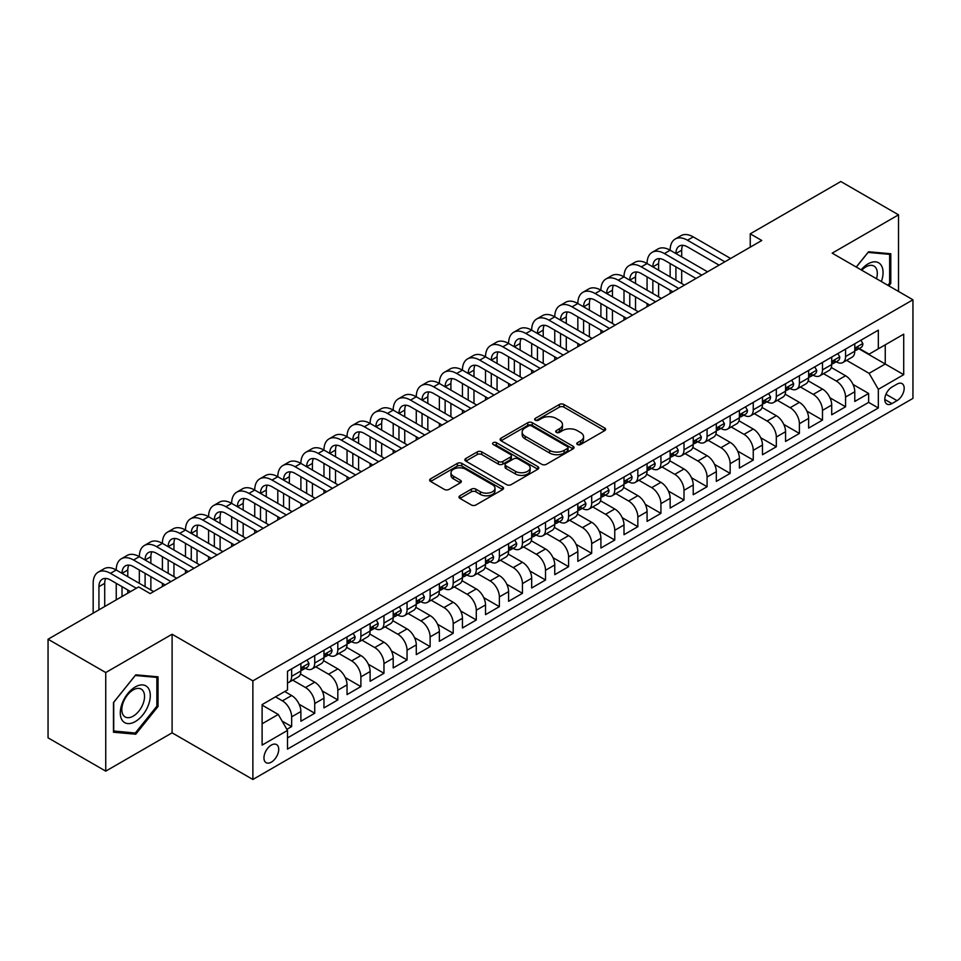 <?xml version="1.0" encoding="UTF-8"?>
<svg xmlns="http://www.w3.org/2000/svg" width="961" height="961" viewBox="0 0 961 961"><rect width="100%" height="100%" fill="white"/><g stroke="black" fill="none" stroke-linecap="round" stroke-linejoin="round"><path stroke-width="1.44" d="M577.441 444.523A2.246 1.297 0 0 0 580.612 444.523L604.685 430.636A3.207 1.85 0 0 0 605.622 429.327A3.207 1.85 0 0 0 604.685 428.017L563.903 404.473A3.207 1.85 0 0 0 559.374 404.473L535.301 418.371A2.246 1.297 0 0 0 534.652 419.284A2.246 1.297 0 0 0 535.301 420.197A2.246 1.297 0 0 0 538.472 420.197L541.596 418.407A10.247 5.922 0 0 1 556.095 418.407L559.482 420.365A10.247 5.922 0 0 1 562.485 424.546A10.247 5.922 0 0 1 559.482 428.738L556.371 430.528A2.246 1.297 0 0 0 555.71 431.453A2.246 1.297 0 0 0 556.371 432.366A2.246 1.297 0 0 0 559.542 432.366L562.653 430.564A10.247 5.922 0 0 1 577.153 430.564L580.552 432.522A10.247 5.922 0 0 1 583.555 436.714A10.247 5.922 0 0 1 580.552 440.895L577.441 442.697A2.246 1.297 0 0 0 576.78 443.61A2.246 1.297 0 0 0 577.441 444.523L577.441 442.697M271.338 762.157A10.439 6.03 120 0 0 278.161 752.943A10.439 6.03 120 0 0 276.564 744.583A10.439 6.03 120 0 0 271.338 745.099A10.439 6.03 120 0 0 264.515 754.301A10.439 6.03 120 0 0 266.125 762.674A10.439 6.03 120 0 0 271.338 762.157M459.923 495.768A3.207 1.85 0 0 0 458.986 497.077A3.207 1.85 0 0 0 459.923 498.387L471.358 504.981A3.207 1.85 0 0 0 475.899 504.981L502.627 489.557A3.207 1.85 0 0 0 503.564 488.248A3.207 1.85 0 0 0 502.627 486.939L461.845 463.394A3.207 1.85 0 0 0 457.316 463.394L430.588 478.83A3.207 1.85 0 0 0 429.651 480.14A3.207 1.85 0 0 0 430.588 481.449L444.402 489.425A3.207 1.85 0 0 0 448.931 489.425L460.379 482.818A3.207 1.85 0 0 0 461.316 481.509A3.207 1.85 0 0 0 460.379 480.2L453.52 476.248A8.565 4.949 0 0 1 451.009 472.752A8.565 4.949 0 0 1 456.307 468.175A8.565 4.949 0 0 1 465.641 469.244L492.488 484.74A8.565 4.949 0 0 1 494.999 488.248A8.565 4.949 0 0 1 489.714 492.813A8.565 4.949 0 0 1 480.368 491.744L475.899 489.161A3.207 1.85 0 0 0 471.358 489.161L459.923 495.768L459.923 498.387M172.103 634.236L105.746 672.544L48.05 639.233L48.05 737.832L105.746 771.142L172.103 732.835L252.875 779.479L252.875 680.868L172.103 634.236L172.103 732.835M898.523 291.459L898.523 214.832L832.178 253.151L912.95 299.784L252.875 680.868M898.523 214.832L840.827 181.521L750.241 233.823L750.241 247.145M48.05 639.233L138.636 586.931L150.18 593.598L761.785 240.49L750.241 233.823M541.812 464.307A3.207 1.85 0 0 0 546.353 464.307L573.08 448.871A3.207 1.85 0 0 0 574.017 447.574A3.207 1.85 0 0 0 573.08 446.264L532.298 422.72A3.207 1.85 0 0 0 527.769 422.72L501.041 438.156A3.207 1.85 0 0 0 500.104 439.465A3.207 1.85 0 0 0 501.041 440.763L541.812 464.307M494.122 445.015A2.246 1.297 0 0 1 496.393 445.327L496.393 442.661L537.848 466.602A3.207 1.85 0 0 1 538.797 467.911A3.207 1.85 0 0 1 537.848 469.22L511.12 484.644A3.207 1.85 0 0 1 506.591 484.644L465.809 461.1L465.809 458.493A3.207 1.85 0 0 0 464.872 459.802A3.207 1.85 0 0 0 465.809 461.1M465.809 458.493L477.257 451.886A3.207 1.85 0 0 1 481.785 451.886L498.327 461.436A3.207 1.85 0 0 0 502.855 461.436L510.447 457.052A3.207 1.85 0 0 0 511.384 455.742A3.207 1.85 0 0 0 510.447 454.433L493.221 444.499A2.246 1.297 0 0 1 492.573 443.574A2.246 1.297 0 0 1 493.954 442.384A2.246 1.297 0 0 1 496.393 442.661M286.858 729.339L291.651 726.576L282.078 721.05M275.495 696.857L282.426 700.857A13.058 7.532 60 0 1 291.651 716.846L300.889 711.512L300.889 721.243L314.727 713.254L299.123 704.245M292.709 680.148L305.502 687.535A13.058 7.532 60 0 1 314.727 703.524L323.965 698.191L323.965 707.921L337.816 699.92L322.199 690.911M315.785 666.826L328.578 674.214A13.058 7.532 60 0 1 337.816 690.202L347.041 684.869L347.041 694.599L360.892 686.598L345.287 677.589M338.861 653.492L351.654 660.88A13.058 7.532 60 0 1 360.892 676.868L370.117 671.547L370.117 681.277L383.968 673.277L368.363 664.267M361.949 640.17L374.742 647.558A13.058 7.532 60 0 1 383.968 663.546L393.205 658.225L393.205 667.943L407.056 659.955L391.439 650.945M385.025 626.848L397.818 634.236A13.058 7.532 60 0 1 407.056 650.225L416.281 644.891L416.281 654.621L430.132 646.633L414.515 637.611M408.101 613.526L420.894 620.914A13.058 7.532 60 0 1 430.132 636.903L439.357 631.569L439.357 641.299L453.208 633.299L437.603 624.29M431.189 600.205L443.982 607.58A13.058 7.532 60 0 1 453.208 623.581L462.445 618.247L462.445 627.977L476.284 619.977L460.679 610.968M454.265 586.871L467.058 594.258A13.058 7.532 60 0 1 476.284 610.247L485.521 604.925L485.521 614.644L499.372 606.655L483.755 597.646M477.341 573.549L490.134 580.937A13.058 7.532 60 0 1 499.372 596.925L508.597 591.592L508.597 601.322L522.448 593.333L506.843 584.312M500.417 560.227L513.21 567.615A13.058 7.532 60 0 1 522.448 583.603L531.673 578.27L531.673 588L545.524 580L529.919 570.99M523.505 546.905L536.298 554.281A13.058 7.532 60 0 1 545.524 570.281L554.761 564.948L554.761 574.678L568.6 566.678L552.995 557.668M546.581 533.571L559.374 540.959A13.058 7.532 60 0 1 568.6 556.948L577.837 551.626L577.837 561.344L591.688 553.356L576.071 544.346M569.657 520.249L582.45 527.637A13.058 7.532 60 0 1 591.688 543.626L600.913 538.292L600.913 548.022L614.764 540.034L599.159 531.013M592.745 506.927L605.538 514.315A13.058 7.532 60 0 1 614.764 530.304L624.001 524.97L624.001 534.7L637.84 526.7L622.235 517.691M615.821 493.606L628.614 500.981A13.058 7.532 60 0 1 637.84 516.982L647.077 511.648L647.077 521.379L660.928 513.378L645.312 504.369M638.897 480.272L651.69 487.659A13.058 7.532 60 0 1 660.928 503.648L670.153 498.327L670.153 508.045L684.004 500.056L668.4 491.047M661.973 466.95L674.766 474.338A13.058 7.532 60 0 1 684.004 490.326L693.229 484.993L693.229 494.723L707.08 486.734L691.476 477.713M685.061 453.628L697.854 461.016A13.058 7.532 60 0 1 707.08 477.004L716.317 471.671L716.317 481.401L730.156 473.401L714.552 464.391M708.137 440.306L720.93 447.694A13.058 7.532 60 0 1 730.156 463.682L739.393 458.349L739.393 468.079L753.244 460.079L737.628 451.069M731.213 426.972L744.006 434.36A13.058 7.532 60 0 1 753.244 450.349L762.469 445.027L762.469 454.745L776.32 446.757L760.716 437.748M754.289 413.65L767.094 421.038A13.058 7.532 60 0 1 776.32 437.027L785.557 431.693L785.557 441.423L799.396 433.435L783.792 424.414M777.377 400.329L790.17 407.716A13.058 7.532 60 0 1 799.396 423.705L808.633 418.371L808.633 428.101L822.484 420.101L806.868 411.092M800.453 387.007L813.246 394.394A13.058 7.532 60 0 1 822.484 410.383L831.709 405.049L831.709 414.78L845.56 406.779L845.56 397.049A13.058 7.532 -120 0 0 836.322 381.061L823.529 373.673M829.944 397.77L845.56 406.779M300.889 711.512A13.058 7.532 -120 0 0 291.651 695.524L284.732 691.536M323.965 698.191A13.058 7.532 -120 0 0 314.727 682.202L300.457 673.961M347.041 684.869A13.058 7.532 -120 0 0 337.816 668.88L323.545 660.639M370.117 671.547A13.058 7.532 -120 0 0 360.892 655.558L346.621 647.318M393.205 658.225A13.058 7.532 -120 0 0 383.968 642.224L369.697 633.984M416.281 644.891A13.058 7.532 -120 0 0 407.056 628.902L392.773 620.662M439.357 631.569A13.058 7.532 -120 0 0 430.132 615.581L415.861 607.34M462.445 618.247A13.058 7.532 -120 0 0 453.208 602.259L438.937 594.018M485.521 604.925A13.058 7.532 -120 0 0 476.284 588.925L462.013 580.684M508.597 591.592A13.058 7.532 -120 0 0 499.372 575.603L485.089 567.362M531.673 578.27A13.058 7.532 -120 0 0 522.448 562.281L508.177 554.041M554.761 564.948A13.058 7.532 -120 0 0 545.524 548.959L531.253 540.719M577.837 551.626A13.058 7.532 -120 0 0 568.6 535.625L554.329 527.397M600.913 538.292A13.058 7.532 -120 0 0 591.688 522.303L577.417 514.063M624.001 524.97A13.058 7.532 -120 0 0 614.764 508.982L600.493 500.741M647.077 511.648A13.058 7.532 -120 0 0 637.84 495.66L623.569 487.419M670.153 498.327A13.058 7.532 -120 0 0 660.928 482.338L646.645 474.097M693.229 484.993A13.058 7.532 -120 0 0 684.004 469.004L669.733 460.763M716.317 471.671A13.058 7.532 -120 0 0 707.08 455.682L692.809 447.442M739.393 458.349A13.058 7.532 -120 0 0 730.156 442.36L715.885 434.12M762.469 445.027A13.058 7.532 -120 0 0 753.244 429.038L738.973 420.798M785.557 431.693A13.058 7.532 -120 0 0 776.32 415.705L762.049 407.464M808.633 418.371A13.058 7.532 -120 0 0 799.396 402.383L785.125 394.142M831.709 405.049A13.058 7.532 -120 0 0 822.484 389.061L808.201 380.82M897.021 384.124L891.952 387.055A10.115 5.838 120 0 0 885.333 395.98A10.115 5.838 120 0 0 886.883 404.088A10.115 5.838 120 0 0 891.952 403.584L897.021 400.653A10.115 5.838 120 0 0 903.64 391.74A10.115 5.838 120 0 0 902.079 383.631A10.115 5.838 120 0 0 897.021 384.124M252.875 779.479L912.95 398.383L912.95 299.784M262.113 723.777L278.27 714.455L287.495 730.444L287.495 749.1L878.33 407.981L878.33 389.325L869.104 373.336L846.617 360.351M287.495 730.444L262.113 745.099L262.113 704.593L287.495 689.926L287.495 671.283L878.33 330.164L878.33 348.819L903.712 334.164L903.712 374.67L878.33 389.325M305.382 668.279L305.502 668.351A13.058 7.532 60 0 0 312.025 668.988L321.262 663.667A13.058 7.532 -120 0 0 323.965 657.684L323.965 650.225M328.458 654.946L328.578 655.018A13.058 7.532 60 0 0 335.113 655.666L344.338 650.333A13.058 7.532 -120 0 0 347.041 644.363L347.041 636.903M351.534 641.624L351.654 641.696A13.058 7.532 60 0 0 358.189 642.344L367.414 637.011A13.058 7.532 -120 0 0 370.117 631.041L370.117 623.569M374.622 628.302L374.742 628.374A13.058 7.532 60 0 0 381.265 629.023L390.502 623.689A13.058 7.532 -120 0 0 393.205 617.707L393.205 610.247M397.698 614.98L397.818 615.052A13.058 7.532 60 0 0 404.341 615.689L413.578 610.367A13.058 7.532 -120 0 0 416.281 604.385L416.281 596.925M420.774 601.658L420.894 601.718A13.058 7.532 60 0 0 427.429 602.367L436.654 597.033A13.058 7.532 -120 0 0 439.357 591.063L439.357 583.603M443.862 588.324L443.982 588.396A13.058 7.532 60 0 0 450.505 589.045L459.742 583.711A13.058 7.532 -120 0 0 462.445 577.741L462.445 570.269M466.938 575.002L467.058 575.074A13.058 7.532 60 0 0 473.581 575.723L482.818 570.39A13.058 7.532 -120 0 0 485.521 564.407L485.521 556.948M490.014 561.68L490.134 561.753A13.058 7.532 60 0 0 496.669 562.389L505.894 557.068A13.058 7.532 -120 0 0 508.597 551.085L508.597 543.626M513.09 548.359L513.21 548.419A13.058 7.532 60 0 0 519.745 549.067L528.97 543.734A13.058 7.532 -120 0 0 531.673 537.764L531.673 530.304M536.178 535.025L536.298 535.097A13.058 7.532 60 0 0 542.821 535.745L552.058 530.412A13.058 7.532 -120 0 0 554.761 524.442L554.761 516.982M559.254 521.703L559.374 521.775A13.058 7.532 60 0 0 565.897 522.424L575.134 517.09A13.058 7.532 -120 0 0 577.837 511.108L577.837 503.648M582.33 508.381L582.45 508.453A13.058 7.532 60 0 0 588.985 509.09L598.21 503.768A13.058 7.532 -120 0 0 600.913 497.786L600.913 490.326M605.406 495.059L605.538 495.119A13.058 7.532 60 0 0 612.061 495.768L621.287 490.446A13.058 7.532 -120 0 0 624.001 484.464L624.001 477.004M628.494 481.725L628.614 481.797A13.058 7.532 60 0 0 635.137 482.446L644.375 477.112A13.058 7.532 -120 0 0 647.077 471.142L647.077 463.682M651.57 468.403L651.69 468.475A13.058 7.532 60 0 0 658.225 469.124L667.451 463.791A13.058 7.532 -120 0 0 670.153 457.808L670.153 450.349M674.646 455.082L674.766 455.154A13.058 7.532 60 0 0 681.301 455.79L690.527 450.469A13.058 7.532 -120 0 0 693.229 444.487L693.229 437.027M697.734 441.76L697.854 441.82A13.058 7.532 60 0 0 704.377 442.468L713.615 437.147A13.058 7.532 -120 0 0 716.317 431.165L716.317 423.705M720.81 428.426L720.93 428.498A13.058 7.532 60 0 0 727.453 429.147L736.691 423.813A13.058 7.532 -120 0 0 739.393 417.843L739.393 410.383M743.886 415.104L744.006 415.176A13.058 7.532 60 0 0 750.541 415.825L759.767 410.491A13.058 7.532 -120 0 0 762.469 404.521L762.469 397.049M766.962 401.782L767.094 401.854A13.058 7.532 60 0 0 773.617 402.503L782.843 397.169A13.058 7.532 -120 0 0 785.557 391.187L785.557 383.727M790.05 388.46L790.17 388.52A13.058 7.532 60 0 0 796.693 389.169L805.931 383.847A13.058 7.532 -120 0 0 808.633 377.865L808.633 370.405M813.126 375.126L813.246 375.198A13.058 7.532 60 0 0 819.769 375.847L829.007 370.514A13.058 7.532 -120 0 0 831.709 364.543L831.709 357.084M287.495 737.904L868.636 402.383L868.636 393.457L854.785 401.446L854.785 391.728A13.058 7.532 -120 0 0 845.56 375.739L831.289 367.498M836.202 361.804L836.322 361.877A13.058 7.532 -120 0 0 842.857 362.525A13.058 7.532 -120 0 0 845.56 356.543L845.56 349.083M842.857 362.525L852.083 357.192A13.058 7.532 -120 0 0 854.785 351.221L854.785 343.75M291.651 668.88L291.651 676.34A13.058 7.532 60 0 1 288.949 682.322A13.058 7.532 60 0 1 287.495 682.851M288.949 682.322L298.186 676.988A13.058 7.532 -120 0 0 300.889 671.006L300.889 663.546M314.727 655.558L314.727 663.018A13.058 7.532 60 0 1 312.025 668.988M337.816 642.224L337.816 649.696A13.058 7.532 60 0 1 335.113 655.666M360.892 628.902L360.892 636.362A13.058 7.532 60 0 1 358.189 642.344M383.968 615.581L383.968 623.04A13.058 7.532 60 0 1 381.265 629.023M407.056 602.259L407.056 609.718A13.058 7.532 60 0 1 404.341 615.689M430.132 588.925L430.132 596.397A13.058 7.532 60 0 1 427.429 602.367M453.208 575.603L453.208 583.063A13.058 7.532 60 0 1 450.505 589.045M476.284 562.281L476.284 569.741A13.058 7.532 60 0 1 473.581 575.723M499.372 548.959L499.372 556.419A13.058 7.532 60 0 1 496.669 562.389M522.448 535.625L522.448 543.097A13.058 7.532 60 0 1 519.745 549.067M545.524 522.303L545.524 529.763A13.058 7.532 60 0 1 542.821 535.745M568.6 508.982L568.6 516.441A13.058 7.532 60 0 1 565.897 522.424M591.688 495.66L591.688 503.12A13.058 7.532 60 0 1 588.985 509.09M614.764 482.326L614.764 489.798A13.058 7.532 60 0 1 612.061 495.768M637.84 469.004L637.84 476.464A13.058 7.532 60 0 1 635.137 482.446M660.928 455.682L660.928 463.142A13.058 7.532 60 0 1 658.225 469.124M684.004 442.36L684.004 449.82A13.058 7.532 60 0 1 681.301 455.79M707.08 429.038L707.08 436.498A13.058 7.532 60 0 1 704.377 442.468M730.156 415.705L730.156 423.164A13.058 7.532 60 0 1 727.453 429.147M753.244 402.383L753.244 409.842A13.058 7.532 60 0 1 750.541 415.825M776.32 389.061L776.32 396.521A13.058 7.532 60 0 1 773.617 402.503M799.396 375.739L799.396 383.199A13.058 7.532 60 0 1 796.693 389.169M822.484 362.405L822.484 369.865A13.058 7.532 60 0 1 819.769 375.847M822.484 410.383L822.484 420.101M799.396 423.705L799.396 433.435M776.32 437.027L776.32 446.757M753.244 450.349L753.244 460.079M730.156 463.682L730.156 473.401M707.08 477.004L707.08 486.734M684.004 490.326L684.004 500.056M660.928 503.648L660.928 513.378M637.84 516.982L637.84 526.7M614.764 530.304L614.764 540.034M591.688 543.626L591.688 553.356M568.6 556.948L568.6 566.678M545.524 570.281L545.524 580M522.448 583.603L522.448 593.333M499.372 596.925L499.372 606.655M476.284 610.247L476.284 619.977M453.208 623.581L453.208 633.299M430.132 636.903L430.132 646.633M407.056 650.225L407.056 659.955M383.968 663.546L383.968 673.277M360.892 676.868L360.892 686.598M337.816 690.202L337.816 699.92M314.727 703.524L314.727 713.254M291.651 716.846L291.651 726.576M278.27 714.455L262.113 705.122M869.104 373.336L885.249 364.003L885.249 344.819L903.712 334.164M858.822 348.747L903.712 374.67M859.29 348.483L869.104 354.153L878.33 348.819M105.746 672.544L105.746 771.142M853.032 384.448L868.636 393.457M868.636 402.383L878.33 407.981M888.853 285.873L890.799 283.447L890.799 253.752L868.528 251.77L856.239 267.038M113.482 732.234L135.753 734.216L158.024 706.515L158.024 676.82L135.753 674.826L113.482 702.539L113.482 732.234M889.646 282.786L890.799 283.447M156.871 705.842L158.024 706.515M133.399 732.859L135.753 734.216M578.342 444.847L580.552 443.562A10.247 5.922 0 0 0 583.555 439.381L583.555 436.714M562.485 424.546L562.485 427.213A10.247 5.922 0 0 1 559.482 431.405L557.272 432.678M604.637 430.66L563.903 407.14A3.207 1.85 0 0 0 559.374 407.14L536.202 420.522M573.032 448.907L532.298 425.387A3.207 1.85 0 0 0 527.769 425.387L501.077 440.787M567.41 448.487A2.246 1.297 0 0 0 568.071 447.574A2.246 1.297 0 0 0 567.41 446.649L531.625 425.987A2.246 1.297 0 0 0 528.454 425.987L525.162 427.885A10.247 5.922 0 0 0 522.159 432.066A10.247 5.922 0 0 0 525.162 436.258L549.632 450.385A10.247 5.922 0 0 0 564.131 450.385L567.41 448.487L567.41 451.153A2.246 1.297 0 0 0 568.071 450.228L568.071 447.574M522.159 432.066L522.159 434.732A10.247 5.922 0 0 0 525.162 438.925L525.162 436.258M567.41 451.153L564.131 453.051A10.247 5.922 0 0 1 549.632 453.051L525.162 438.925M465.857 461.136L477.257 454.553L477.257 451.886M511.384 455.742L511.384 458.409A3.207 1.85 0 0 1 510.447 459.718L502.855 464.103A3.207 1.85 0 0 1 498.327 464.103L481.785 454.553A3.207 1.85 0 0 0 477.257 454.553M496.393 445.327L537.812 469.244M515.48 471.334A8.565 4.949 0 0 0 524.826 472.416A8.565 4.949 0 0 0 530.112 467.839A8.565 4.949 0 0 0 527.601 464.343L518.147 458.877A3.207 1.85 0 0 0 513.618 458.877L506.027 463.262A3.207 1.85 0 0 0 505.09 464.571A3.207 1.85 0 0 0 506.027 465.881L515.48 471.334L515.48 474.001A8.565 4.949 0 0 0 524.826 475.082A8.565 4.949 0 0 0 530.112 470.506L530.112 467.839M505.09 464.571L505.09 467.238A3.207 1.85 0 0 0 506.027 468.548L506.027 465.881M515.48 474.001L506.027 468.548M494.999 488.248L494.999 490.915A8.565 4.949 0 0 1 489.714 495.48A8.565 4.949 0 0 1 480.368 494.41L475.899 491.828A3.207 1.85 0 0 0 471.358 491.828L459.971 498.411M451.009 472.752L451.009 475.407A8.565 4.949 0 0 0 453.52 478.914L453.52 476.248M460.331 482.842L453.52 478.914M502.627 486.939L502.627 489.557L461.845 466.061A3.207 1.85 0 0 0 457.316 466.061L430.624 481.473M860.912 340.218L862.87 343.618A8.649 4.997 60 0 1 861.08 347.45L856.695 349.984A8.649 4.997 -120 0 0 858.197 347.99L858.017 347.221M93.169 613.178L93.169 583.339A24.481 14.139 60 0 1 98.238 572.131L104.004 568.792A24.481 14.139 60 0 1 116.245 570.005A24.481 14.139 60 0 1 121.314 558.797L127.092 555.47A24.481 14.139 60 0 1 139.333 556.683A24.481 14.139 60 0 1 144.402 545.476L150.168 542.148A24.481 14.139 60 0 1 162.409 543.361A24.481 14.139 60 0 1 167.478 532.154L173.244 528.826A24.481 14.139 60 0 1 185.485 530.04A24.481 14.139 60 0 1 190.554 518.832L196.332 515.492A24.481 14.139 60 0 1 208.573 516.706A24.481 14.139 60 0 1 213.642 505.498L219.408 502.171A24.481 14.139 60 0 1 231.649 503.384A24.481 14.139 60 0 1 236.718 492.176L242.484 488.849A24.481 14.139 60 0 1 254.725 490.062A24.481 14.139 60 0 1 259.794 478.854L265.56 475.527A24.481 14.139 60 0 1 277.801 476.74A24.481 14.139 60 0 1 282.87 465.532L288.648 462.193A24.481 14.139 60 0 1 300.889 463.406A24.481 14.139 60 0 1 305.958 452.211L311.724 448.871A24.481 14.139 60 0 1 323.965 450.084A24.481 14.139 60 0 1 329.034 438.877L334.8 435.549A24.481 14.139 60 0 1 347.041 436.762A24.481 14.139 60 0 1 352.11 425.555L357.888 422.227A24.481 14.139 60 0 1 370.117 423.441A24.481 14.139 60 0 1 375.198 412.233L380.964 408.893A24.481 14.139 60 0 1 393.205 410.107A24.481 14.139 60 0 1 398.274 398.911L404.04 395.572A24.481 14.139 60 0 1 416.281 396.785A24.481 14.139 60 0 1 421.35 385.577L427.116 382.25A24.481 14.139 60 0 1 439.357 383.463A24.481 14.139 60 0 1 444.426 372.255L450.204 368.928A24.481 14.139 60 0 1 462.445 370.141A24.481 14.139 60 0 1 467.514 358.933L473.28 355.606A24.481 14.139 60 0 1 485.521 356.807A24.481 14.139 60 0 1 490.59 345.612L496.356 342.272A24.481 14.139 60 0 1 508.597 343.485A24.481 14.139 60 0 1 513.667 332.278L519.445 328.95A24.481 14.139 60 0 1 531.673 330.164A24.481 14.139 60 0 1 536.743 318.956L542.521 315.628A24.481 14.139 60 0 1 554.761 316.842A24.481 14.139 60 0 1 559.831 305.634L565.597 302.307A24.481 14.139 60 0 1 577.837 303.508A24.481 14.139 60 0 1 582.907 292.312L588.673 288.973A24.481 14.139 60 0 1 600.913 290.186A24.481 14.139 60 0 1 605.983 278.978L611.761 275.651A24.481 14.139 60 0 1 624.001 276.864A24.481 14.139 60 0 1 629.071 265.656L634.837 262.329A24.481 14.139 60 0 1 647.077 263.542A24.481 14.139 60 0 1 652.147 252.335L657.913 249.007A24.481 14.139 60 0 1 670.153 250.22A24.481 14.139 60 0 1 675.223 239.013L681.001 235.673A24.481 14.139 60 0 1 693.229 236.886L730.624 258.473M675.223 239.013A24.481 14.139 60 0 1 687.463 240.226L724.858 261.812M855.074 350.381L855.11 350.381A8.649 4.997 -120 0 0 856.695 349.984M857.08 347.341L858.197 347.99C857.656 346.681 856.731 347.221 855.422 349.588A8.649 4.997 60 0 1 854.785 350.813M719.08 265.14L687.463 246.881A16.325 9.418 -120 0 0 679.307 246.076A16.325 9.418 -120 0 0 675.919 253.548L681.697 250.22L681.697 256.875M682.718 245.319A16.325 9.418 -120 0 0 681.697 250.22M675.919 266.87L675.919 280.192M681.697 270.197L681.697 283.531M670.153 293.381L670.153 290.186M670.153 276.864L670.153 263.542M881.357 281.537A21.214 12.253 120 0 0 868.059 263.867A21.214 12.253 120 0 0 861.116 269.849M876.504 278.738A16.061 9.274 120 0 0 873.993 266.065A16.061 9.274 120 0 0 865.957 266.87A16.061 9.274 120 0 0 861.753 270.221M856.287 267.074L868.059 252.419L889.646 254.353L889.646 283.123L887.88 285.309M888.204 253.524L889.646 254.353M148.282 705.422A21.214 12.253 120 0 0 142.793 684.929A21.214 12.253 120 0 0 122.299 703.092A21.214 12.253 120 0 0 127.789 723.585A21.214 12.253 120 0 0 148.282 705.422M143.021 703.92A16.061 9.274 120 0 0 141.219 689.133A16.061 9.274 120 0 0 123.344 702.167A16.061 9.274 120 0 0 125.158 716.954A16.061 9.274 120 0 0 143.021 703.92M113.71 731.105L113.71 702.323L135.285 675.487L156.871 677.409L156.871 706.179L135.285 733.027L113.482 730.973M155.442 676.58L156.871 677.409M837.824 353.552L839.782 356.939A8.649 4.997 60 0 1 837.992 360.771L833.607 363.306A8.649 4.997 -120 0 0 835.121 361.312L834.941 360.543M652.147 252.335A24.481 14.139 60 0 1 664.387 253.548L670.153 250.22L707.548 271.795M664.387 253.548L701.77 275.134M831.998 363.714L832.034 363.714A8.649 4.997 -120 0 0 833.607 363.306M834.004 360.663L835.121 361.312C834.568 360.015 833.655 360.543 832.346 362.91A8.649 4.997 60 0 1 831.709 364.147M696.004 278.462L664.387 260.203A16.325 9.418 -120 0 0 656.231 259.398A16.325 9.418 -120 0 0 652.843 266.87L658.609 263.542L658.609 270.197M659.642 258.641A16.325 9.418 -120 0 0 658.609 263.542M652.843 280.192L652.843 293.525M658.609 283.531L658.609 296.853M647.077 306.715L647.077 303.508M647.077 290.186L647.077 276.864M814.748 366.874L816.706 370.273A8.649 4.997 60 0 1 814.916 374.093L810.531 376.628A8.649 4.997 -120 0 0 812.033 374.634L811.853 373.865M629.071 265.656A24.481 14.139 60 0 1 641.311 266.87L647.077 263.542L684.46 285.129M641.311 266.87L678.694 288.456M808.922 377.036L808.958 377.036A8.649 4.997 -120 0 0 810.531 376.628M810.916 373.997L812.033 374.634C811.492 373.336 810.567 373.865 809.27 376.231A8.649 4.997 60 0 1 808.633 377.469M672.928 291.784L641.311 273.537A16.325 9.418 -120 0 0 633.143 272.72A16.325 9.418 -120 0 0 629.767 280.192L635.533 276.864L635.533 283.531M636.554 271.975A16.325 9.418 -120 0 0 635.533 276.864M629.767 293.525L629.767 306.847M635.533 296.853L635.533 310.175M624.001 320.037L624.001 316.842M624.001 303.508L624.001 290.186M791.672 380.196L793.63 383.595A8.649 4.997 60 0 1 791.84 387.427L787.455 389.95A8.649 4.997 -120 0 0 788.957 387.956L788.777 387.199M605.983 278.978A24.481 14.139 60 0 1 618.223 280.192L624.001 276.864L661.384 298.451M618.223 280.192L655.618 301.778M785.846 390.358L785.87 390.358A8.649 4.997 -120 0 0 787.455 389.95M787.84 387.319L788.957 387.956C788.416 386.658 787.491 387.187 786.194 389.565A8.649 4.997 60 0 1 785.557 390.791M649.84 305.118L618.223 286.858A16.325 9.418 -120 0 0 610.067 286.054A16.325 9.418 -120 0 0 606.691 293.525L612.457 290.186L612.457 296.853M613.478 285.297A16.325 9.418 -120 0 0 612.457 290.186M606.691 306.847L606.691 320.169M612.457 310.175L612.457 323.497M600.913 333.359L600.913 330.164M600.913 316.842L600.913 303.508M768.584 393.517L770.554 396.917A8.649 4.997 60 0 1 768.764 400.749L764.379 403.284A8.649 4.997 -120 0 0 765.881 401.29L765.701 400.521M582.907 292.312A24.481 14.139 60 0 1 595.147 293.525L600.913 290.186L638.308 311.772M595.147 293.525L632.53 315.1M762.758 403.68L762.794 403.68A8.649 4.997 -120 0 0 764.379 403.284M764.764 400.641L765.881 401.29C765.34 399.98 764.415 400.521 763.106 402.887A8.649 4.997 60 0 1 762.469 404.113M626.764 318.439L595.147 300.18A16.325 9.418 -120 0 0 586.991 299.376A16.325 9.418 -120 0 0 583.603 306.847L589.381 303.508L589.381 310.175M590.402 298.619A16.325 9.418 -120 0 0 589.381 303.508M583.603 320.169L583.603 333.491M589.381 323.497L589.381 336.83M577.837 346.681L577.837 343.485M577.837 330.164L577.837 316.842M745.508 406.851L747.466 410.239A8.649 4.997 60 0 1 745.676 414.071L741.291 416.606A8.649 4.997 -120 0 0 742.805 414.611L742.613 413.843M559.831 305.634A24.481 14.139 60 0 1 572.071 306.847L577.837 303.508L615.22 325.094M572.071 306.847L609.454 328.434M739.682 417.014L739.718 417.014A8.649 4.997 -120 0 0 741.291 416.606M741.688 413.963L742.805 414.611C742.252 413.302 741.327 413.843 740.03 416.209A8.649 4.997 60 0 1 739.393 417.434M603.688 331.761L572.071 313.502A16.325 9.418 -120 0 0 563.903 312.697A16.325 9.418 -120 0 0 560.527 320.169L566.293 316.842L566.293 323.497M567.314 311.941A16.325 9.418 -120 0 0 566.293 316.842M560.527 333.491L560.527 346.825M566.293 336.83L566.293 350.152M554.761 360.015L554.761 356.807M554.761 343.485L554.761 330.164M722.432 420.173L724.39 423.573A8.649 4.997 60 0 1 722.6 427.393L718.215 429.927A8.649 4.997 -120 0 0 719.717 427.933L719.537 427.164M536.743 318.956A24.481 14.139 60 0 1 548.983 320.169L554.761 316.842L592.144 338.428M548.983 320.169L586.378 341.756M716.606 430.336L716.642 430.336A8.649 4.997 -120 0 0 718.215 429.927M718.6 427.297L719.717 427.933C719.176 426.636 718.251 427.164 716.954 429.531A8.649 4.997 60 0 1 716.317 430.768M580.612 345.083L548.983 326.836A16.325 9.418 -120 0 0 540.827 326.019A16.325 9.418 -120 0 0 537.451 333.491L543.217 330.164L543.217 336.83M544.238 325.274A16.325 9.418 -120 0 0 543.217 330.164M537.451 346.825L537.451 360.147M543.217 350.152L543.217 363.474M531.673 373.336L531.673 370.141M531.673 356.807L531.673 343.485M699.356 433.495L701.314 436.895A8.649 4.997 60 0 1 699.524 440.727L695.139 443.249A8.649 4.997 -120 0 0 696.641 441.255L696.461 440.498M513.667 332.278A24.481 14.139 60 0 1 525.907 333.491L531.673 330.164L569.068 351.75M525.907 333.491L563.302 355.077M693.518 443.658L693.554 443.658A8.649 4.997 -120 0 0 695.139 443.249M695.524 440.618L696.641 441.255C696.1 439.958 695.175 440.486 693.878 442.865A8.649 4.997 60 0 1 693.229 444.09M557.524 358.417L525.907 340.158A16.325 9.418 -120 0 0 517.751 339.353A16.325 9.418 -120 0 0 514.363 346.825L520.141 343.485L520.141 350.152M521.162 338.596A16.325 9.418 -120 0 0 520.141 343.485M514.363 360.147L514.363 373.469M520.141 363.474L520.141 376.796M508.597 386.658L508.597 383.463M508.597 370.141L508.597 356.807M676.268 446.817L678.226 450.216A8.649 4.997 60 0 1 676.436 454.048L672.051 456.583A8.649 4.997 -120 0 0 673.565 454.589L673.385 453.82M490.59 345.612A24.481 14.139 60 0 1 502.831 346.825L508.597 343.485L545.992 365.072M502.831 346.825L540.214 368.399M670.442 456.98L670.478 456.98A8.649 4.997 -120 0 0 672.051 456.583M672.448 453.94L673.565 454.589C673.012 453.28 672.099 453.82 670.79 456.187A8.649 4.997 60 0 1 670.153 457.412M534.448 371.739L502.831 353.48A16.325 9.418 -120 0 0 494.675 352.675A16.325 9.418 -120 0 0 491.287 360.147L497.065 356.807L497.065 363.474M498.086 351.918A16.325 9.418 -120 0 0 497.065 356.807M491.287 373.469L491.287 386.79M497.065 376.796L497.065 390.13M485.521 399.98L485.521 396.785M485.521 383.463L485.521 370.141M653.192 460.151L655.15 463.538A8.649 4.997 60 0 1 653.36 467.37L648.975 469.905A8.649 4.997 -120 0 0 650.477 467.911L650.297 467.142M467.514 358.933A24.481 14.139 60 0 1 479.755 360.147L485.521 356.807L522.904 378.394M479.755 360.147L517.138 381.733M647.366 470.301L647.402 470.301A8.649 4.997 -120 0 0 648.975 469.905M649.372 467.262L650.477 467.911C649.936 466.602 649.011 467.142 647.714 469.509A8.649 4.997 60 0 1 647.077 470.734M511.372 385.061L479.755 366.802A16.325 9.418 -120 0 0 471.587 365.997A16.325 9.418 -120 0 0 468.211 373.469L473.977 370.141L473.977 376.796M474.998 365.24A16.325 9.418 -120 0 0 473.977 370.141M468.211 386.79L468.211 400.112M473.977 390.13L473.977 403.452M462.445 413.314L462.445 410.107M462.445 396.785L462.445 383.463M630.116 473.473L632.074 476.872A8.649 4.997 60 0 1 630.284 480.692L625.899 483.227A8.649 4.997 -120 0 0 627.401 481.233L627.221 480.464M444.426 372.255A24.481 14.139 60 0 1 456.667 373.469L462.445 370.141L499.828 391.728M456.667 373.469L494.062 395.055M624.29 483.635L624.314 483.635A8.649 4.997 -120 0 0 625.899 483.227M626.284 480.584L627.401 481.233C626.86 479.935 625.935 480.464 624.638 482.83A8.649 4.997 60 0 1 624.001 484.068M488.284 398.383L456.667 380.136A16.325 9.418 -120 0 0 448.511 379.319A16.325 9.418 -120 0 0 445.135 386.79L450.901 383.463L450.901 390.13M451.922 378.574A16.325 9.418 -120 0 0 450.901 383.463M445.135 400.112L445.135 413.446M450.901 403.452L450.901 416.774M439.357 426.636L439.357 423.441M439.357 410.107L439.357 396.785M607.028 486.795L608.998 490.194A8.649 4.997 60 0 1 607.208 494.014L602.823 496.549A8.649 4.997 -120 0 0 604.325 494.555L604.145 493.798M421.35 385.577A24.481 14.139 60 0 1 433.591 386.79L439.357 383.463L476.752 405.049M433.591 386.79L470.974 408.377M601.202 496.957L601.238 496.957A8.649 4.997 -120 0 0 602.823 496.549M603.208 493.918L604.325 494.555C603.784 493.257 602.859 493.786 601.55 496.152A8.649 4.997 60 0 1 600.913 497.39M465.208 411.704L433.591 393.457A16.325 9.418 -120 0 0 425.435 392.653A16.325 9.418 -120 0 0 422.047 400.112L427.825 396.785L427.825 403.452M428.846 391.896A16.325 9.418 -120 0 0 427.825 396.785M422.047 413.446L422.047 426.768M427.825 416.774L427.825 430.096M416.281 439.958L416.281 436.762M416.281 423.441L416.281 410.107M583.952 500.116L585.91 503.516A8.649 4.997 60 0 1 584.12 507.348L579.735 509.871A8.649 4.997 -120 0 0 581.249 507.888L581.057 507.12M398.274 398.911A24.481 14.139 60 0 1 410.515 400.112L416.281 396.785L453.664 418.371M410.515 400.112L447.898 421.699M578.126 510.279L578.162 510.279A8.649 4.997 -120 0 0 579.735 509.871M580.132 507.24L581.249 507.888C580.696 506.579 579.783 507.12 578.474 509.486A8.649 4.997 60 0 1 577.837 510.711M442.132 425.038L410.515 406.779A16.325 9.418 -120 0 0 402.347 405.974A16.325 9.418 -120 0 0 398.971 413.446L404.737 410.107L404.737 416.774M405.758 405.218A16.325 9.418 -120 0 0 404.737 410.107M398.971 426.768L398.971 440.09M404.737 430.096L404.737 443.417M393.205 453.28L393.205 450.084M393.205 436.762L393.205 423.441M560.876 513.45L562.834 516.838A8.649 4.997 60 0 1 561.044 520.67L556.659 523.204A8.649 4.997 -120 0 0 558.161 521.21L557.981 520.442M375.198 412.233A24.481 14.139 60 0 1 387.427 413.446L393.205 410.107L430.588 431.693M387.427 413.446L424.822 435.033M555.05 523.601L555.086 523.601A8.649 4.997 -120 0 0 556.659 523.204M557.044 520.562L558.161 521.21C557.62 519.901 556.695 520.442 555.398 522.808A8.649 4.997 60 0 1 554.761 524.033M419.056 438.36L387.427 420.101A16.325 9.418 -120 0 0 379.271 419.296A16.325 9.418 -120 0 0 375.895 426.768L381.661 423.441L381.661 430.096M382.682 418.54A16.325 9.418 -120 0 0 381.661 423.441M375.895 440.09L375.895 453.412M381.661 443.429L381.661 456.751M370.117 466.614L370.117 463.406M370.117 450.084L370.117 436.762M537.8 526.772L539.758 530.172A8.649 4.997 60 0 1 537.968 533.992L533.583 536.526A8.649 4.997 -120 0 0 535.085 534.532L534.905 533.763M352.11 425.555A24.481 14.139 60 0 1 364.351 426.768L370.117 423.441L407.512 445.027M364.351 426.768L401.746 448.355M531.962 536.935L531.998 536.935A8.649 4.997 -120 0 0 533.583 536.526M533.968 533.884L535.085 534.532C534.544 533.235 533.619 533.763 532.322 536.13A8.649 4.997 60 0 1 531.673 537.367M395.968 451.682L364.351 433.435A16.325 9.418 -120 0 0 356.195 432.618A16.325 9.418 -120 0 0 352.819 440.09L358.585 436.762L358.585 443.417M359.606 431.873A16.325 9.418 -120 0 0 358.585 436.762M352.819 453.412L352.819 466.746M358.585 456.751L358.585 470.073M347.041 479.935L347.041 476.74M347.041 463.406L347.041 450.084M514.712 540.094L516.682 543.494A8.649 4.997 60 0 1 514.88 547.314L510.495 549.848A8.649 4.997 -120 0 0 512.009 547.854L511.829 547.085M329.034 438.877A24.481 14.139 60 0 1 341.275 440.09L347.041 436.762L384.436 458.349M341.275 440.09L378.658 461.676M508.886 550.257L508.922 550.257A8.649 4.997 -120 0 0 510.495 549.848M510.892 547.217L512.009 547.854C511.468 546.557 510.543 547.085 509.234 549.452A8.649 4.997 60 0 1 508.597 550.689M372.892 465.004L341.275 446.757A16.325 9.418 -120 0 0 333.119 445.952A16.325 9.418 -120 0 0 329.731 453.412L335.509 450.084L335.509 456.751M336.53 445.195A16.325 9.418 -120 0 0 335.509 450.084M329.731 466.746L329.731 480.068M335.509 470.073L335.509 483.395M323.965 493.257L323.965 490.062M323.965 476.74L323.965 463.406M491.636 553.416L493.594 556.815A8.649 4.997 60 0 1 491.804 560.647L487.419 563.17A8.649 4.997 -120 0 0 488.933 561.188L488.741 560.419M305.958 452.211A24.481 14.139 60 0 1 318.199 453.412L323.965 450.084L361.348 471.671M318.199 453.412L355.582 474.998M485.81 563.578L485.846 563.578A8.649 4.997 -120 0 0 487.419 563.17M487.816 560.539L488.933 561.188C488.38 559.879 487.455 560.407 486.158 562.786A8.649 4.997 60 0 1 485.521 564.011M349.816 478.338L318.199 460.079A16.325 9.418 -120 0 0 310.031 459.274A16.325 9.418 -120 0 0 306.655 466.746L312.421 463.406L312.421 470.073M313.442 458.517A16.325 9.418 -120 0 0 312.421 463.406M306.655 480.068L306.655 493.389M312.421 483.395L312.421 496.717M300.889 506.579L300.889 503.384M300.889 490.062L300.889 476.74M468.56 566.75L470.518 570.137A8.649 4.997 60 0 1 468.728 573.969L464.343 576.504A8.649 4.997 -120 0 0 465.845 574.51L465.665 573.741M282.87 465.532A24.481 14.139 60 0 1 295.111 466.746L300.889 463.406L338.272 484.993M295.111 466.746L332.506 488.332M462.734 576.9L462.77 576.9A8.649 4.997 -120 0 0 464.343 576.504M464.728 573.861L465.845 574.51C465.304 573.2 464.379 573.741 463.082 576.107A8.649 4.997 60 0 1 462.445 577.333M326.728 491.66L295.111 473.401A16.325 9.418 -120 0 0 286.955 472.596A16.325 9.418 -120 0 0 283.579 480.068L289.345 476.74L289.345 483.395M290.366 471.839A16.325 9.418 -120 0 0 289.345 476.74M283.579 493.389L283.579 506.711M289.345 496.717L289.345 510.051M277.801 519.913L277.801 516.706M277.801 503.384L277.801 490.062M445.472 580.072L447.442 583.471A8.649 4.997 60 0 1 445.652 587.291L441.267 589.826A8.649 4.997 -120 0 0 442.769 587.832L442.589 587.063M259.794 478.854A24.481 14.139 60 0 1 272.035 480.068L277.801 476.74L315.196 498.327M272.035 480.068L309.418 501.654M439.645 590.234L439.682 590.234A8.649 4.997 -120 0 0 441.267 589.826M441.652 587.183L442.769 587.832C442.228 586.534 441.303 587.063 439.994 589.429A8.649 4.997 60 0 1 439.357 590.667M303.652 504.981L272.035 486.734A16.325 9.418 -120 0 0 263.879 485.918A16.325 9.418 -120 0 0 260.491 493.389L266.269 490.062L266.269 496.717M267.29 485.173A16.325 9.418 -120 0 0 266.269 490.062M260.491 506.711L260.491 520.045M266.269 510.051L266.269 523.373M254.725 533.235L254.725 530.04M254.725 516.706L254.725 503.384M422.396 593.393L424.354 596.793A8.649 4.997 60 0 1 422.564 600.613L418.179 603.148A8.649 4.997 -120 0 0 419.693 601.154L419.513 600.385M236.718 492.176A24.481 14.139 60 0 1 248.959 493.389L254.725 490.062L292.12 511.648M248.959 493.389L286.342 514.976M416.569 603.556L416.606 603.556A8.649 4.997 -120 0 0 418.179 603.148M418.576 600.517L419.693 601.154C419.14 599.856 418.227 600.385 416.918 602.751A8.649 4.997 60 0 1 416.281 603.988M280.576 518.303L248.959 500.056A16.325 9.418 -120 0 0 240.791 499.24A16.325 9.418 -120 0 0 237.415 506.711L243.181 503.384L243.181 510.051M244.214 498.495A16.325 9.418 -120 0 0 243.181 503.384M237.415 520.045L237.415 533.367M243.181 523.373L243.181 536.694M231.649 546.557L231.649 543.361M231.649 530.04L231.649 516.706M399.32 606.715L401.278 610.115A8.649 4.997 60 0 1 399.488 613.947L395.103 616.469A8.649 4.997 -120 0 0 396.605 614.487L396.425 613.719M213.642 505.498A24.481 14.139 60 0 1 225.871 506.711L231.649 503.384L269.032 524.97M225.871 506.711L263.266 528.298M393.493 616.878L393.529 616.878A8.649 4.997 -120 0 0 395.103 616.469M395.488 613.839L396.605 614.487C396.064 613.178 395.139 613.707 393.842 616.085A8.649 4.997 60 0 1 393.205 617.31M257.5 531.637L225.871 513.378A16.325 9.418 -120 0 0 217.715 512.573A16.325 9.418 -120 0 0 214.339 520.045L220.105 516.706L220.105 523.373M221.126 511.817A16.325 9.418 -120 0 0 220.105 516.706M214.339 533.367L214.339 546.689M220.105 536.694L220.105 550.016M208.573 559.879L208.573 556.683M208.573 543.361L208.573 530.04M376.244 620.037L378.202 623.437A8.649 4.997 60 0 1 376.412 627.269L372.027 629.803A8.649 4.997 -120 0 0 373.529 627.809L373.349 627.04M190.554 518.832A24.481 14.139 60 0 1 202.795 520.045L208.573 516.706L245.956 538.292M202.795 520.045L240.19 541.632M370.417 630.2L370.441 630.2A8.649 4.997 -120 0 0 372.027 629.803M372.412 627.161L373.529 627.809C372.988 626.5 372.063 627.04 370.766 629.407A8.649 4.997 60 0 1 370.117 630.632M234.412 544.959L202.795 526.7A16.325 9.418 -120 0 0 194.639 525.895A16.325 9.418 -120 0 0 191.263 533.367L197.029 530.04L197.029 536.694M198.05 525.138A16.325 9.418 -120 0 0 197.029 530.04M191.263 546.689L191.263 560.011M197.029 550.016L197.029 563.35M185.485 573.2L185.485 570.005M185.485 556.683L185.485 543.361M353.155 633.371L355.126 636.771A8.649 4.997 60 0 1 353.336 640.591L348.939 643.125A8.649 4.997 -120 0 0 350.453 641.131L350.272 640.362M167.478 532.154A24.481 14.139 60 0 1 179.719 533.367L185.485 530.04L222.88 551.626M179.719 533.367L217.102 554.953M347.329 643.534L347.365 643.534A8.649 4.997 -120 0 0 348.939 643.125M349.336 640.482L350.453 641.131C349.912 639.834 348.987 640.362 347.678 642.729A8.649 4.997 60 0 1 347.041 643.966M211.336 558.281L179.719 540.034A16.325 9.418 -120 0 0 171.563 539.217A16.325 9.418 -120 0 0 168.175 546.689L173.953 543.361L173.953 550.016M174.974 538.472A16.325 9.418 -120 0 0 173.953 543.361M168.175 560.011L168.175 573.345M173.953 563.35L173.953 576.672M162.409 586.534L162.409 583.339M162.409 570.005L162.409 556.683M330.079 646.693L332.038 650.092A8.649 4.997 60 0 1 330.248 653.912L325.863 656.447A8.649 4.997 -120 0 0 327.377 654.453L327.184 653.684M144.402 545.476A24.481 14.139 60 0 1 156.643 546.689L162.409 543.361L199.792 564.948M156.643 546.689L194.026 568.275M324.253 656.856L324.289 656.856A8.649 4.997 -120 0 0 325.863 656.447M326.26 653.816L327.377 654.453C326.824 653.156 325.899 653.684 324.602 656.051A8.649 4.997 60 0 1 323.965 657.288M188.26 571.603L156.643 553.356A16.325 9.418 -120 0 0 148.474 552.539A16.325 9.418 -120 0 0 145.099 560.011L150.865 556.683L150.865 563.35M151.886 551.794A16.325 9.418 -120 0 0 150.865 556.683M145.099 573.345L145.099 586.666M150.865 576.672L150.865 589.994M139.333 583.339L139.333 570.005M307.003 660.015L308.961 663.414A8.649 4.997 60 0 1 307.172 667.246L302.787 669.769A8.649 4.997 -120 0 0 304.289 667.787L304.108 667.018M121.314 558.797A24.481 14.139 60 0 1 133.555 560.011L139.333 556.683L176.716 578.27M133.555 560.011L170.95 581.597M301.177 670.177L301.213 670.177A8.649 4.997 -120 0 0 302.787 669.769M303.171 667.138L304.289 667.787C303.748 666.478 302.823 667.006 301.526 669.385A8.649 4.997 60 0 1 300.889 670.61M165.172 584.937L133.555 566.678A16.325 9.418 -120 0 0 125.398 565.873A16.325 9.418 -120 0 0 122.023 573.345L127.789 570.005L127.789 576.672M128.81 565.116A16.325 9.418 -120 0 0 127.789 570.005M122.023 586.666L122.023 596.529M127.789 589.994L127.789 593.189M116.245 599.856L116.245 583.339M98.238 572.131A24.481 14.139 60 0 1 110.479 573.345L116.245 570.005L153.64 591.592M110.479 573.345L136.33 588.264M130.564 591.592L110.479 580A16.325 9.418 -120 0 0 102.322 579.195A16.325 9.418 -120 0 0 98.935 586.666L98.935 609.851M105.734 578.438A16.325 9.418 -120 0 0 104.713 583.339L104.713 606.523M282.426 700.857L291.651 695.524M305.502 687.535L314.727 682.202M328.578 674.214L337.816 668.88M351.654 660.88L360.892 655.558M374.742 647.558L383.968 642.224M397.818 634.236L407.056 628.902M420.894 620.914L430.132 615.581M443.982 607.58L453.208 602.259M467.058 594.258L476.284 588.925M490.134 580.937L499.372 575.603M513.21 567.615L522.448 562.281M536.298 554.281L545.524 548.959M559.374 540.959L568.6 535.625M582.45 527.637L591.688 522.303M605.538 514.315L614.764 508.982M628.614 500.981L637.84 495.66M651.69 487.659L660.928 482.338M674.766 474.338L684.004 469.004M697.854 461.016L707.08 455.682M720.93 447.694L730.156 442.36M744.006 434.36L753.244 429.038M767.094 421.038L776.32 415.705M790.17 407.716L799.396 402.383M813.246 394.394L822.484 389.061M836.322 381.061L845.56 375.739M845.56 356.543L854.785 351.221M291.651 676.34L300.889 671.006M314.727 663.018L323.965 657.684M337.816 649.696L347.041 644.363M360.892 636.362L370.117 631.041M383.968 623.04L393.205 617.707M407.056 609.718L416.281 604.385M430.132 596.397L439.357 591.063M453.208 583.063L462.445 577.741M476.284 569.741L485.521 564.407M499.372 556.419L508.597 551.085M522.448 543.097L531.673 537.764M545.524 529.763L554.761 524.442M568.6 516.441L577.837 511.108M591.688 503.12L600.913 497.786M614.764 489.798L624.001 484.464M637.84 476.464L647.077 471.142M660.928 463.142L670.153 457.808M684.004 449.82L693.229 444.487M707.08 436.498L716.317 431.165M730.156 423.164L739.393 417.843M753.244 409.842L762.469 404.521M776.32 396.521L785.557 391.187M799.396 383.199L808.633 377.865M822.484 369.865L831.709 364.543M845.56 397.049L854.785 391.728M885.958 394.262L897.021 400.653M884.793 399.452L891.952 403.584M580.552 443.562L580.552 440.895M556.371 432.366L556.371 430.528M559.482 431.405L559.482 428.738M535.301 420.197L535.301 418.371M559.374 407.14L559.374 404.473M563.903 407.14L563.903 404.473M604.685 430.636L604.685 428.017M501.041 440.763L501.041 438.156M527.769 425.387L527.769 422.72M532.298 425.387L532.298 422.72M573.08 448.871L573.08 446.264M549.632 453.051L549.632 450.385M564.131 453.051L564.131 450.385M481.785 454.553L481.785 451.886M498.327 464.103L498.327 461.436M502.855 464.103L502.855 461.436M510.447 459.718L510.447 457.052M537.848 469.22L537.848 466.602M471.358 491.828L471.358 489.161M475.899 491.828L475.899 489.161M480.368 494.41L480.368 491.744M460.379 482.818L460.379 480.2M430.588 481.449L430.588 478.83M457.316 466.061L457.316 463.394M461.845 466.061L461.845 463.394M862.81 343.521L854.785 348.146M693.229 236.886L687.463 240.226M839.734 356.843L831.709 361.48M816.646 370.165L808.633 374.802M793.57 383.499L785.557 388.124M770.494 396.821L762.469 401.446M747.418 410.143L739.393 414.78M724.33 423.465L716.317 428.101M701.254 436.799L693.229 441.423M678.178 450.12L670.153 454.745M655.09 463.442L647.077 468.079M632.014 476.764L624.001 481.401M608.938 490.098L600.913 494.723M585.862 503.42L577.837 508.045M562.774 516.742L554.761 521.379M539.698 530.064L531.673 534.7M516.622 543.397L508.597 548.022M493.546 556.719L485.521 561.344M470.458 570.041L462.445 574.678M447.382 583.363L439.357 588M424.306 596.697L416.281 601.322M401.217 610.019L393.205 614.644M378.141 623.341L370.117 627.977M355.065 636.662L347.041 641.299M331.989 649.996L323.965 654.621M308.901 663.318L300.889 667.943M104.713 583.339L98.935 586.666"/></g></svg>
